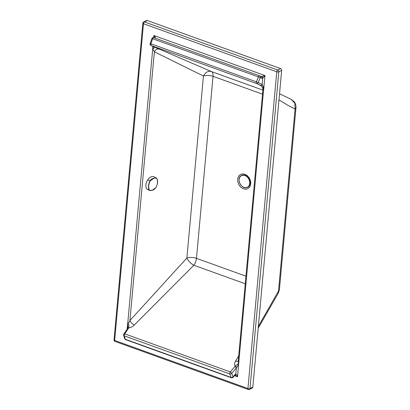 <?xml version="1.0" encoding="UTF-8"?>
<svg xmlns="http://www.w3.org/2000/svg" width="410" height="410" viewBox="0 0 410 410"><rect width="100%" height="100%" fill="white"/><g stroke="black" fill="none" stroke-linecap="round" stroke-linejoin="round"><path stroke-width="0.61" d="M154.18 46.924A1.476 1.389 -63.7 0 0 154.37 47.012L211.457 71.565C208.162 70.704 205.487 72.18 203.437 76.004L186.873 258.023C189.856 257.132 193.054 257.239 196.472 258.336C196.19 260.903 195.309 263.199 193.833 265.229C190.624 263.445 188.303 261.042 186.873 258.023L129.924 320.528C129.273 322.291 128.55 323.188 127.756 323.223L152.71 49L154.38 51.819L203.437 76.004C206.42 75.117 209.618 75.225 213.036 76.321L262.518 94.172M281.655 70.366L278.81 71.811A1.476 0.6 -174.8 0 1 276.76 71.801L143.479 23.713L114.656 340.449A1.476 0.6 -174.8 0 1 114.026 339.89A1.476 1.476 0 0 0 115 341.412L248.281 389.5A1.476 1.476 0 0 0 249.449 389.428L252.293 387.988A1.476 1.133 63.1 0 0 252.832 387.107L281.655 70.366A1.476 1.133 -116.9 0 0 280.573 68.588L147.292 20.5A1.476 1.133 63.1 0 0 146.503 20.526L143.659 21.971A1.476 1.133 63.1 0 1 144.448 21.94A1.476 0.733 109.8 0 0 143.479 23.713A1.476 0.6 -174.8 0 1 142.854 23.155L114.026 339.89M147.292 20.5L144.448 21.94L277.729 70.028A1.476 1.133 -116.9 0 1 278.81 71.811L249.987 388.547A1.476 0.6 -174.8 0 1 248.562 388.685A1.476 0.6 -174.8 0 1 247.937 388.536L114.656 340.449A1.476 0.733 109.8 0 0 115 341.412M280.573 68.588L277.729 70.028A1.476 0.733 109.8 0 0 276.76 71.801L247.937 388.536A1.476 0.733 109.8 0 0 248.281 389.5M258.351 326.447L278.513 291.023L295.077 109.004L295.974 107.666C296.122 103.761 294.411 101.987 294.052 101.562L291.274 99.42L294.862 103.248L295.077 109.004L287.559 105.119L278.974 99.876M295.974 107.671L279.405 289.685L278.513 291.023L278.287 293.15L279.41 289.665M123.856 333.991L127.71 328.256A1.476 0.728 33.9 0 1 128.622 328.128L124.763 333.863A1.476 0.733 109.8 0 0 124.286 335.857A1.476 1.112 163.7 0 1 123.661 335.231A1.476 1.476 0 0 1 123.856 333.991L123.856 333.991A1.476 0.728 -146.1 0 1 124.763 333.863L230.271 371.931L235.191 366.181L238.697 363.347A8.497 0.743 -33.4 0 0 238.784 363.28A13.633 4.525 -52.3 0 1 238.733 363.388C238.748 363.998 238.01 365.418 236.524 367.642A1.476 0.548 -133.9 0 0 235.191 366.181C234.335 364.674 234.397 363.116 235.376 361.507L238.225 361.072M235.376 361.507L238.712 355.767M123.661 335.231L124.655 338.624A1.476 1.112 163.7 0 0 125.281 339.249L124.286 335.857L229.795 373.925A1.476 1.061 -20.3 0 0 231.732 373.346L236.375 367.893L235.811 374.053C236.631 374.489 237.216 375.396 237.554 376.775L234.986 375.017M230.271 371.931A1.476 0.641 40.4 0 1 231.732 373.346L233.029 376.851A1.476 1.061 159.7 0 1 231.091 377.431L125.281 339.249A1.476 0.733 109.8 0 0 125.568 339.598L231.383 377.774A1.476 0.733 -70.2 0 1 231.091 377.431L229.795 373.925A1.476 0.733 109.8 0 1 230.271 371.931M247.891 176.32A7.964 6.119 -116.9 0 0 238.804 176.023A7.964 6.119 -116.9 0 0 240.496 186.796A7.964 6.119 -116.9 0 0 249.587 187.093A7.964 6.119 -116.9 0 0 247.891 176.32M262.887 90.123L211.457 71.565C212.687 72.221 213.215 73.81 213.036 76.321L196.472 258.336L245.954 276.186M234.915 366.478A1.476 0.641 40.4 0 1 236.375 367.893L236.524 367.642M260.832 85.664L261.493 86.187C261.401 86.115 262.897 87.094 262.902 89.933L263.666 89.031L238.707 363.255L238.271 362.624L238.369 360.877M259.781 75.886L261.093 76.47A1.476 1.235 113.9 0 1 261.713 78.31L262.738 78.213L262.174 84.373A1.476 1.235 113.9 0 1 260.504 85.285L256.522 83.522L151.013 45.454L150.87 43.773L256.378 81.841A1.476 0.733 109.8 0 0 256.522 83.522A1.476 1.235 -66.1 0 0 258.192 82.61L262.287 84.527A1.476 1.133 113.3 0 1 260.745 85.393C262.379 86.858 263.353 88.037 263.671 88.939A8.513 5.402 -121.3 0 1 263.738 89.057L264.968 75.563L262.738 78.213A1.476 1.035 62.3 0 0 261.657 76.434L264.968 75.563L153.863 35.48L154.293 37.812M245.262 283.781L193.833 265.229L134.28 325.033C132.251 323.88 130.8 322.378 129.924 320.528L154.38 51.819C155.636 49.477 157.307 48.549 159.398 49.046M252.832 387.107L249.987 388.547A1.476 1.133 63.1 0 1 249.449 389.428M262.287 84.527C263.384 86.607 263.856 88.073 263.712 88.924L263.671 88.939A4.612 2.291 -70.2 0 1 263.666 89.031L263.738 89.057A13.658 8.149 -91.6 0 0 263.712 88.924M152.874 46.325L152.633 48.969A8.497 0.81 147 0 0 152.72 48.908A4.612 2.291 -70.2 0 1 152.71 49L152.633 48.969A13.633 4.623 128 0 0 152.684 48.862A1.476 0.928 42.4 0 0 152.72 48.908C153.827 48.523 154.375 47.893 154.37 47.012L154.211 46.935A1.476 1.322 -65.1 0 1 154.119 46.899L154.119 46.899A1.476 1.322 -65.1 0 1 154.027 46.853M153.407 46.571L152.684 48.862M127.782 328.179A1.476 0.799 27.3 0 1 127.817 328.072A1.476 0.799 27.3 0 1 128.817 327.8C129.129 325.35 128.771 323.854 127.746 323.316A8.513 5.473 58.7 0 0 127.679 323.193L127.141 329.102M127.956 327.585L127.746 323.316A4.612 2.291 109.8 0 0 127.756 323.223L127.679 323.193A13.658 8.282 88.6 0 1 127.705 323.331M238.733 363.388A1.476 0.887 -137 0 1 238.697 363.347A4.612 2.291 109.8 0 0 238.707 363.255L237.554 376.775L234.448 375.652M154.211 46.935L151.013 45.454A1.476 1.322 114.9 0 1 150.916 45.418L154.242 46.955M154.898 38.033A1.476 1.138 54.3 0 1 155.364 38.084C155.416 37.264 154.918 36.393 153.863 35.48L153.668 37.597M259.586 75.804L153.827 37.648A1.476 0.733 109.8 0 0 153.801 37.638A1.476 0.733 109.8 0 0 152.628 38.724L151.905 38.54L150.142 43.593A1.476 1.476 0 0 0 150.916 45.418M261.713 78.31L260.258 77.664L258.192 82.61L256.378 81.841L258.443 76.901L260.258 77.664A1.476 1.235 113.9 0 0 259.709 75.85L259.709 75.85A1.476 1.235 113.9 0 0 259.643 75.824A1.476 0.733 109.8 0 0 259.612 75.814A1.476 0.733 109.8 0 0 258.443 76.901L152.628 38.724L150.87 43.773L150.142 43.593M261.093 76.47L261.657 76.434M261.165 76.496L259.709 75.85A1.476 1.476 0 0 0 259.612 75.814L153.801 37.638A1.476 1.476 0 0 0 151.905 38.54M234.725 374.858L235.811 374.053A1.476 1.117 71.8 0 1 235.13 374.991L234.704 375.355A1.476 0.641 40.4 0 0 234.725 374.858L233.029 376.851A1.476 0.641 40.4 0 1 233.008 377.343L234.704 375.355M125.568 339.598A1.476 1.476 0 0 1 124.655 338.624A1.476 1.112 163.7 0 1 124.809 337.804M152.576 190.086L149.819 190.496L146.872 189.077C145.263 186.673 145.54 183.583 147.713 179.805L149.424 177.812L151.813 176.495L153.371 176.505L156.272 177.966L153.555 178.253C152.218 178.57 151.008 179.431 149.932 180.836C148.302 184.464 148.025 187.519 149.096 190.004L150.255 190.583L152.51 190.178C153.381 190.127 154.544 189.246 156 187.539C157.804 183.659 158.07 180.605 156.794 178.381L156.272 177.966L156.799 178.55C155.959 177.878 154.903 177.837 153.637 178.437L150.127 180.969C148.507 184.49 148.236 187.478 149.317 189.927C150.188 190.614 151.28 190.671 152.576 190.086L156 187.539M157.373 183.316L157.44 180.051L156.815 178.427M152.54 190.158L154.672 188.964M155.99 187.508C157.717 184.034 157.988 181.051 156.799 178.55M260.493 85.521C259.694 85.142 259.781 85.101 260.745 85.393L260.504 85.285M134.28 325.033C132.922 326.503 131.103 327.426 128.817 327.8L128.622 328.128M241.582 175.418A6.647 5.104 63.1 0 1 241.664 175.377A6.647 5.104 63.1 0 1 245.241 175.26A6.647 5.104 63.1 0 1 249.972 181.133A6.647 5.104 63.1 0 1 247.676 187.232A6.647 5.104 63.1 0 1 247.589 187.273M243.955 187.442A6.647 5.104 63.1 0 1 239.209 181.574A6.647 5.104 63.1 0 1 241.5 175.459A6.647 5.104 63.1 0 1 245.057 175.337A6.647 5.104 63.1 0 1 249.931 183.347A6.647 5.104 63.1 0 1 247.507 187.314A6.647 5.104 63.1 0 1 243.955 187.442M249.695 183.352A6.483 4.981 63.1 0 1 241.29 185.597A6.483 4.981 63.1 0 1 242.218 175.372A6.483 4.981 63.1 0 1 249.695 183.352M147.713 179.805L150.127 180.969M146.872 189.077L149.317 189.927M143.659 21.971A1.476 1.476 0 0 0 142.854 23.155M258.197 328.164L278.293 293.145M291.279 99.425L279.528 93.741M127.71 328.256L127.961 327.534M262.902 89.933L238.215 361.225M231.383 377.774A1.476 1.476 0 0 0 233.008 377.343M247.507 187.314L247.676 187.232C251.955 185.422 250.192 176.746 245.267 175.26L241.5 175.459C235.396 178.124 241.746 190.66 247.507 187.314"/></g></svg>
